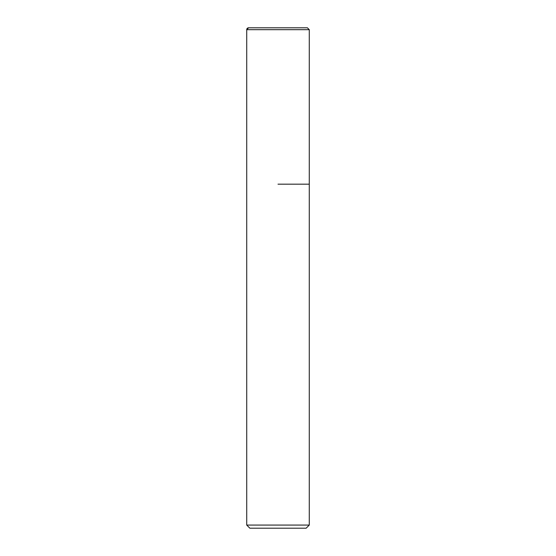 <?xml version="1.0" encoding="UTF-8"?>
<svg xmlns="http://www.w3.org/2000/svg" width="556" height="556" viewBox="0 0 556 556"><rect width="100%" height="100%" fill="white"/><g stroke="black" fill="none" stroke-linecap="round" stroke-linejoin="round"><path stroke-width="0.83" d="M278 184.175L309.275 184.175L278 184.175M309.275 525.072L306.147 528.2L249.852 528.2L246.725 525.072L309.275 525.072L309.275 29.677L307.399 27.8L248.601 27.8A1.877 1.877 0 0 0 246.725 29.677L246.725 184.175L246.725 29.677L248.601 27.8M309.275 29.677L246.725 29.677M246.725 525.072L246.725 184.175"/></g></svg>
